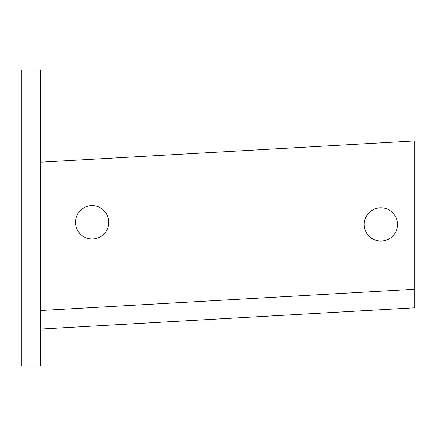 <?xml version="1.0" encoding="UTF-8"?>
<svg xmlns="http://www.w3.org/2000/svg" width="436" height="436" viewBox="0 0 436 436"><rect width="100%" height="100%" fill="white"/><g stroke="black" fill="none" stroke-linecap="round" stroke-linejoin="round"><path stroke-width="0.65" d="M108.793 222.295A16.661 16.661 0 0 0 92.138 205.634A16.661 16.661 0 0 0 75.477 222.295A16.661 16.661 0 0 0 92.138 238.95A16.661 16.661 0 0 0 108.793 222.295M397.539 224.436A16.661 16.661 0 0 0 380.884 207.776A16.661 16.661 0 0 0 364.224 224.436A16.661 16.661 0 0 0 380.884 241.097A16.661 16.661 0 0 0 397.539 224.436M40.308 310.519L414.2 289.286L414.2 307.827L40.308 329.055M414.2 289.286L414.2 140.97L40.308 162.203M40.308 366.077L40.308 69.924L21.8 69.924L21.8 366.077L40.308 366.077"/></g></svg>
